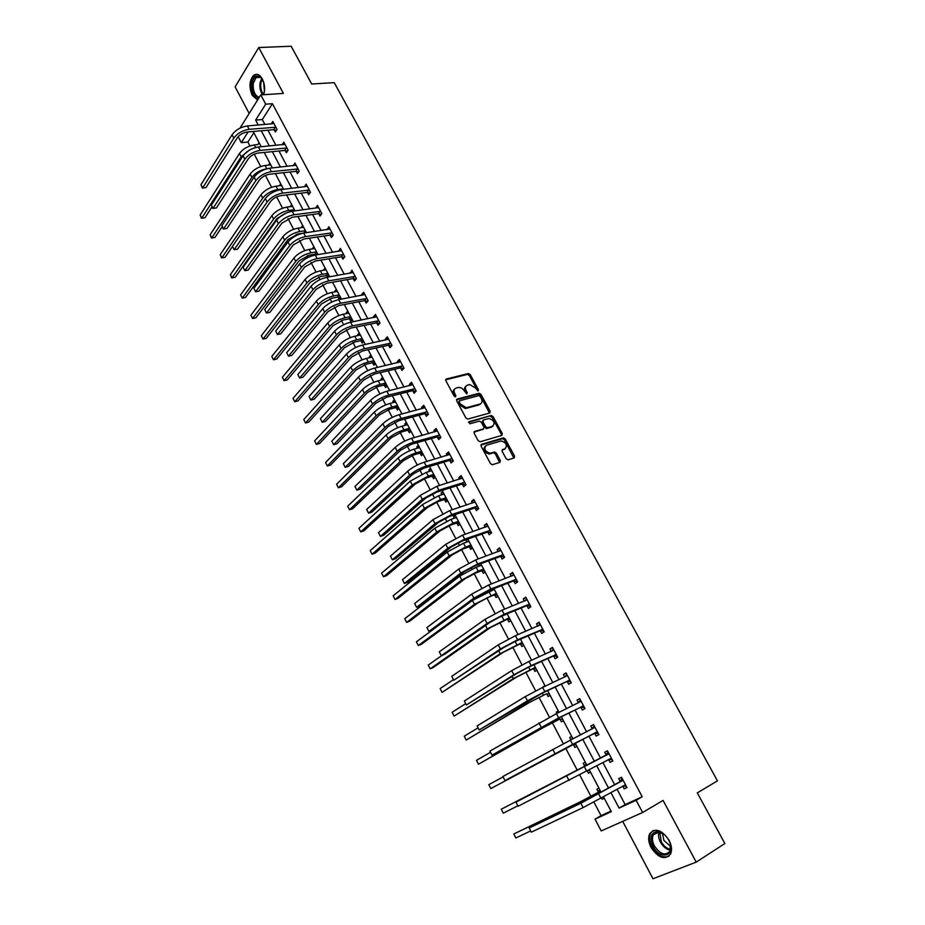 <?xml version="1.0" encoding="UTF-8"?>
<svg xmlns="http://www.w3.org/2000/svg" width="925" height="925" viewBox="0 0 925 925"><rect width="100%" height="100%" fill="white"/><g stroke="black" fill="none" stroke-linecap="round" stroke-linejoin="round"><path stroke-width="1.39" d="M478.121 390.893L478.422 389.691L470.247 374.66L468.385 373.527L446.336 379.007L445.873 380.753L454.106 396.027L455.505 396.813L455.828 395.576L454.765 393.599C453.493 390.743 453.978 388.882 456.222 387.991L458.453 387.436C460.87 387.355 462.87 388.569 464.442 391.09L466.894 393.83L467.206 392.616L466.142 390.651C464.882 387.818 465.344 385.968 467.553 385.089L469.75 384.546L475.681 388.176L478.121 390.893M477.658 390.882L469.368 375.515L467.507 374.382L445.653 379.828M455.088 396.813L453.874 394.455L454.765 393.599M466.454 393.83L465.252 391.495L466.142 390.651M669.041 840.212C661.653 829.69 655.189 827.54 649.685 833.76C647.974 837.645 648.46 842.259 651.131 847.601C658.473 858.192 664.959 860.331 670.567 854.018C672.221 850.121 671.712 845.519 669.041 840.212M263.706 94.72C265.255 89.355 264.804 84.094 262.353 78.949C259.647 74.416 256.722 73.214 253.589 75.341C249.334 80.452 248.871 87.112 252.213 95.333L257.589 100.016M506.16 458.719L508.149 459.817L514.173 457.944L514.566 456.118L505.247 438.993L503.478 437.86L481.543 444.335L481.104 446.174L490.481 463.587L492.262 464.732L499.916 462.384L500.333 460.534L496.32 453.111L494.54 451.978L490.03 453.25C484.781 451.319 483.567 448.671 486.4 445.272L501.257 440.913C506.449 442.786 507.675 445.411 504.923 448.798L502.564 449.515L502.159 451.342L506.16 458.719M617.033 789.233L625.173 804.588L642.216 796.749L636.122 800.275L642.621 812.485L601.192 830.951L595.018 819.145L611.321 811.664L603.516 796.841M239.991 128.147L260.781 94.905L283.408 93.425L258.757 47.522L291.167 46.25L311.702 84.013L334.237 82.637L717.442 780.85L697.311 792.898L724.853 843.531L696.213 862.123L663.075 800.426L642.621 812.485M260.781 94.905L265.718 104.178L255.635 120.077L258.26 125.06M642.216 796.749L272.424 103.704L265.718 104.178M489.73 413.001L490.146 411.232L480.988 394.408L479.15 393.275L457.147 399.068L456.684 400.837L465.899 417.938L467.738 419.083L489.73 413.001M493.071 416.608L502.298 433.582L501.893 435.374L480.156 441.768L478.144 440.658L474.155 433.258L474.594 431.443L483.498 428.888L483.925 427.096L481.301 422.239L479.474 421.106L469.888 423.766L468.917 421.708L491.256 415.475L493.071 416.608L492.158 417.429L501.385 434.392L502.298 433.582M622.698 821.365L652.981 878.75L696.213 862.123M258.757 47.522L235.123 86.858L249.172 113.463M272.424 103.704L262.295 119.556L264.92 124.505M267.938 130.205L275.951 145.341M278.957 151.006L287.085 166.361M290.068 171.981L298.324 187.567M301.272 193.14L309.655 208.958M312.581 214.484L321.079 230.533M323.981 236.014L332.607 252.294M335.486 257.728L344.239 274.251M347.095 279.639L355.975 296.405M358.808 301.747L367.815 318.755M370.624 324.051L379.759 341.313M382.534 346.551L391.818 364.068M394.57 369.26L403.982 387.032M406.699 392.165L416.25 410.203M418.944 415.279L428.645 433.582M431.304 438.612L441.144 457.181M443.78 462.153L453.759 481M456.36 485.914L466.489 505.038M469.056 509.883L479.347 529.297M481.879 534.083L492.308 553.786M494.817 558.515L505.408 578.495M507.883 583.166L518.624 603.447M521.064 608.06L531.967 628.642M534.373 633.174L545.438 654.067M547.808 658.542L559.035 679.736M561.371 684.142L572.76 705.659M575.061 709.995L586.623 731.825M588.89 736.092L600.603 758.199M602.88 762.512L614.674 784.77M274.193 129.847L275.338 131.998L277.049 129.384L272.829 121.441L271.164 123.996M284.715 144.485L282.113 144.763L283.836 142.149L288.103 150.162L286.357 152.741L285.201 150.567M296.301 171.472L297.457 173.657L299.238 171.113L294.948 163.043L293.237 165.702M307.493 192.55L308.672 194.759L310.476 192.261L306.14 184.11L304.464 186.827M318.79 213.825L319.969 216.045L321.819 213.583L317.448 205.362L315.772 208.137M330.19 235.274L331.381 237.517L333.254 235.089L328.837 226.798L327.196 229.643M341.672 256.919L342.874 259.173L344.794 256.78L340.342 248.42L338.712 251.323M353.269 278.749L354.483 281.027L356.426 278.679L351.939 270.227L350.321 273.199M364.97 300.764L366.184 303.065L368.173 300.752L363.641 292.242L361.675 294.566L362.045 295.272M376.764 322.987L378.001 325.311L380.013 323.033L375.446 314.442L373.446 316.732L373.873 317.541M388.673 345.407L389.911 347.742L391.969 345.522L387.355 336.85L385.32 339.093L385.806 340.007M400.687 368.023L401.936 370.382L404.028 368.196L399.38 359.455L397.299 361.652L397.842 362.669M412.804 390.847L414.065 393.229L416.192 391.078L411.498 382.256L409.393 384.418L409.983 385.54M425.026 413.868L426.309 416.285L428.472 414.18L423.743 405.266L421.592 407.393L422.239 408.619M437.375 437.109L438.658 439.537L440.867 437.479L436.08 428.495L433.894 430.564L434.611 431.917M449.828 460.558L451.123 463.009L453.366 460.997L448.544 451.932L446.312 453.955L447.087 455.412M462.384 484.226L463.703 486.7L465.98 484.735L461.113 475.577L458.858 477.566L459.69 479.138M475.068 508.103L476.398 510.6L478.722 508.681L473.808 499.442L471.507 501.385L472.397 503.073M487.868 532.21L489.209 534.731L491.568 532.858L486.619 523.527L484.272 525.423L485.232 527.238M500.795 556.538L502.148 559.082L504.541 557.255L499.546 547.843L497.153 549.681L498.182 551.624M513.826 581.085L515.19 583.652L517.642 581.883L512.589 572.378L510.161 574.171L511.259 576.24M526.996 605.875L528.372 608.465L530.857 606.742L525.758 597.157L523.284 598.891L524.452 601.077M540.281 630.885L541.668 633.509L544.201 631.833L539.055 622.155L536.535 623.843L537.772 626.167M553.693 656.137L555.092 658.785L557.671 657.166L552.479 647.396L549.913 649.038L551.219 651.478M567.233 681.632L568.644 684.303L571.268 682.743L566.019 672.88L563.418 674.464L564.793 677.042M580.9 707.371L582.322 710.065L584.993 708.562L579.697 698.606L577.05 700.132L578.472 702.815M594.694 733.363L596.139 736.08L598.857 734.635L593.515 724.576L590.809 726.044L592.254 728.761M608.627 759.598L610.084 762.339L612.847 760.951L607.447 750.799L604.707 752.21L606.164 754.95M622.698 786.088L624.167 788.863L626.977 787.522L621.531 777.278L618.732 778.63L620.201 781.394M253.855 132.749L247.888 142.057L249.935 145.953M254.259 154.198L260.723 166.535M265.406 175.461L271.603 187.278M276.644 196.909L282.564 208.206M287.987 218.543L293.63 229.308M296.266 234.326L296.775 235.297M299.434 240.373L304.799 250.594M307.412 255.577L308.337 257.347M310.985 262.399L316.049 272.066M318.651 277.026L320.004 279.593M322.628 284.611L327.404 293.722M329.994 298.648L331.774 302.047M334.387 307.031L338.862 315.564M341.429 320.466L343.649 324.698M346.251 329.658L350.413 337.602M352.968 342.47L355.628 347.557M358.218 352.483L362.068 359.837M364.6 364.67L367.722 370.624M370.301 375.527L373.827 382.268M376.348 387.066L379.932 393.911M382.488 398.767L385.69 404.896M388.188 409.659L392.246 417.395M394.778 422.228L397.669 427.732M400.143 432.461L404.688 441.109M407.197 445.908L409.74 450.764M412.203 455.458L417.233 465.044M419.73 469.808L421.927 474.016M424.367 478.664L429.894 489.198M432.368 493.927L434.23 497.465M436.646 502.078L442.682 513.583M445.133 518.278L446.636 521.133M449.041 525.712L455.586 538.2M458.025 542.848L459.158 545.022M461.54 549.554L468.605 563.048M471.033 567.661L471.796 569.129M474.155 573.627L481.763 588.127M484.157 592.705L484.55 593.457M486.885 597.908L495.037 613.448M499.743 622.421L508.438 639.013M512.704 647.153L521.977 664.832M525.793 672.128L535.644 690.894M539.009 697.323L549.438 717.21M552.352 722.76L563.371 743.781M565.811 748.441L577.223 770.201M579.709 774.953L590.925 796.332M593.942 802.102L601.053 815.665L611.02 811.086M259.058 142.635L257.786 144.635M269.822 163.066L268.562 165.124M280.668 183.67L279.431 185.798M291.606 204.46L290.404 206.633M302.648 225.411L301.458 227.654M313.772 246.547L312.615 248.86M315.506 254.352L315.83 254.965M324.999 267.868L323.866 270.239M326.733 275.696L327.496 277.153M328.676 276.945L329.346 276.124M336.318 289.375L334.862 291.155L335.208 291.814M338.053 297.214L339.232 299.469L340.701 297.688M347.742 311.066L346.262 312.823L346.655 313.563M349.477 318.928L350.667 321.206L352.159 319.46L348.979 318.836L343.187 319.992L332.884 325.762L287.27 379.932L284.079 380.661L329.601 326.421C333.613 322.247 338.781 319.345 345.083 317.749L350.679 316.639M359.258 332.942L357.755 334.665L358.195 335.521M360.993 340.839L362.195 343.129L363.722 341.406M370.879 355.015L369.353 356.715L369.85 357.663M372.625 362.924L373.839 365.236L375.377 363.56M382.603 377.284L381.042 378.949L381.597 379.99M384.349 385.216L385.575 387.552L387.147 385.898M394.432 399.75L392.847 401.381L393.449 402.525M396.178 407.705L397.415 410.053L399.01 408.434M406.364 422.401L404.745 424.008L405.416 425.269M408.11 430.391L409.359 432.761L410.989 431.177M418.412 445.272L416.759 446.833L417.476 448.197M420.147 453.273L421.407 455.667L423.06 454.117M430.553 468.339L428.876 469.865L429.651 471.345M432.299 476.375L433.571 478.78L435.259 477.265M442.809 491.614L441.098 493.118L441.942 494.702M444.555 499.673L445.838 502.113L447.55 500.622M455.181 515.109L453.435 516.566L454.337 518.266M456.927 523.18L458.21 525.643L459.968 524.197M466.986 539.344L465.888 540.235L466.847 542.05M469.403 546.906L470.709 549.392L472.49 547.982M478.664 564.516L479.462 566.042M481.994 570.852L483.312 573.35L485.128 571.985M491.788 589.456L492.204 590.254M494.702 595.006L496.031 597.538L497.881 596.197M507.536 619.392L508.877 621.947L510.75 620.652M520.474 643.997L521.827 646.575L523.735 645.315M533.54 668.833L534.904 671.434L536.847 670.22M544.975 685.656L543.183 687.159M546.733 693.9L548.109 696.525L550.086 695.357M558.284 710.932L556.295 712.088L556.977 713.395M560.041 719.211L561.429 721.858L563.441 720.725M571.719 736.45L569.696 737.56L570.91 739.873M573.477 744.752L574.887 747.423L576.923 746.336M585.282 762.212L583.224 763.275L584.635 765.969M587.248 770.93L588.462 773.231L590.532 772.19M598.984 788.216L596.879 789.233L598.302 791.95M601.481 797.986L602.163 799.281L604.279 798.287M601.053 815.665L595.018 819.145M247.888 142.057L241.309 142.658L238.164 136.646M610.951 792.667L619.103 808.092L636.122 800.275M261.278 130.772L269.314 145.977M272.308 151.654L280.46 167.078M283.432 172.709L291.699 188.353M294.659 193.949L303.042 209.825M305.978 215.375L314.488 231.493M317.391 236.997L326.028 253.346M328.918 258.803L337.683 275.384M340.539 280.795L349.43 297.63M352.263 302.995L361.293 320.073M364.092 325.392L373.249 342.724M376.036 347.985L385.32 365.572M388.072 370.786L397.507 388.627M400.224 393.796L409.798 411.903M412.492 417.002L422.205 435.386M424.876 440.439L434.727 459.089M437.363 464.072L447.365 483M449.966 487.938L460.118 507.143M462.685 512.022L472.987 531.517M475.531 536.327L485.983 556.11M488.493 560.862L499.095 580.935M501.57 585.629L512.334 606.002M514.786 610.627L525.701 631.312M528.117 635.868L539.206 656.854M541.576 661.352L552.826 682.65M555.162 687.067L566.586 708.689M568.887 713.036L580.472 734.982M582.738 739.26L594.474 761.483M596.764 765.808L608.581 788.169M248.131 131.893L241.309 142.658M601.146 792.332L589.294 769.831M587.005 765.472L575.234 743.133M572.968 738.821L561.348 716.759M559.047 712.377L547.6 690.64M545.253 686.188L533.979 664.774M531.597 660.253L520.486 639.152M518.069 634.562L507.131 613.772M504.68 609.112L493.892 588.635M491.406 583.918L480.78 563.73M478.26 558.954L467.796 539.067M465.24 534.222L454.927 514.624M452.337 509.721L442.173 490.412M439.56 485.452L429.547 466.42M426.899 461.402L417.025 442.659M414.354 437.583L404.63 419.106M401.924 413.972L392.339 395.773M389.61 390.581L380.163 372.648M377.412 367.41L368.104 349.731M365.317 344.447L356.148 327.022M353.338 321.68L344.297 304.522M341.452 299.133L332.549 282.206M329.693 276.772L320.906 260.098M318.027 254.618L309.378 238.188M306.464 232.661L297.931 216.473M295.006 210.9L286.6 194.944M283.64 189.324L275.361 173.599M272.378 167.934L264.226 152.44M261.22 146.74L253.184 131.466M262.295 119.556L255.635 120.077M625.173 804.588L619.103 808.092M257.774 144.612L254.317 144.959L255.658 147.503M268.516 165.02L270.724 164.789M293.179 165.587L296 165.286M279.338 185.601L281.547 185.347M304.348 186.619L307.297 186.272M290.253 206.356L292.462 206.067M315.61 207.836L318.558 207.443M301.261 227.284L303.469 226.972M326.976 229.238L329.913 228.81M312.373 248.397L314.569 248.05M338.446 250.825L341.371 250.351M323.565 269.684L325.762 269.314M350.008 272.597L352.934 272.1M334.862 291.155L337.047 290.762M361.675 294.566L364.589 294.023M346.262 312.823L348.436 312.396M373.446 316.732L376.348 316.142M357.755 334.665L359.929 334.214M385.32 339.093L388.222 338.469M369.353 356.715L371.515 356.217M397.299 361.652L400.19 360.981M381.042 378.949L383.216 378.429M409.393 384.418L412.272 383.713M392.847 401.381L395.01 400.826M421.592 407.393L424.459 406.63M404.745 424.008L406.908 423.419M433.894 430.564L436.762 429.767M416.759 446.833L418.909 446.22M446.312 453.955L449.18 453.111M428.876 469.865L431.015 469.229M458.858 477.566L461.702 476.676M441.098 493.118L443.237 492.435M471.507 501.385L474.34 500.448M453.435 516.566L455.574 515.849M484.272 525.423L487.093 524.44M465.888 540.235L468.015 539.483M497.153 549.681L499.974 548.652M510.161 574.171L512.97 573.095M523.284 598.891L526.082 597.758M536.535 623.843L539.321 622.664M549.913 649.038L552.688 647.801M563.418 674.464L566.181 673.169M543.021 686.847L545.091 685.876M577.05 700.132L579.802 698.791M556.295 712.088L558.365 711.071M590.809 726.044L593.549 724.645M569.696 737.56L571.754 736.508M610.084 762.339L612.812 760.87M588.462 773.231L590.508 772.121M624.167 788.863L626.872 787.325M602.163 799.281L604.198 798.136M465.899 386.245C464.35 387.378 464.13 389.136 465.252 391.495M454.545 389.171C452.984 390.327 452.764 392.084 453.874 394.455M489.452 413.07L480.098 395.252L478.26 394.119L456.476 399.854M480.167 396.42L478.884 395.623L459.586 400.722L459.274 401.959L460.396 404.063L466.316 407.717L479.925 404.086C482.11 403.173 482.561 401.311 481.289 398.478L480.167 396.42M459.147 401.149L458.384 402.814L459.274 401.959M480.607 403.809L479.023 404.919L465.425 408.561L459.505 404.907L458.384 402.814M501.593 435.455L501.385 434.392M473.935 432.195L483.162 429.188M468.443 422.413L491.094 415.51M492.632 426.275C495.395 422.898 494.147 420.308 488.909 418.482L483.417 419.973L482.989 421.765L485.613 426.61L487.417 427.755L493.037 426.113M482.827 420.517L482.087 422.586L482.989 421.765M491.718 427.096L486.515 428.576L484.712 427.431L482.087 422.586M492.158 417.429L490.181 416.331M505.27 448.671L501.94 450.221M485.082 446.243C482.792 449.816 484.133 452.417 489.117 454.048L490.643 453.134M499.604 462.477L495.395 453.921L493.615 452.776L489.718 453.944M513.837 458.048L504.322 439.803L502.553 438.67L480.896 445.075M211.998 206.853L204.968 217.768L201.477 218.288L200.147 215.039L239.448 153.492C243.009 148.833 247.958 145.988 254.317 144.959M200.147 215.039L201.742 218.184L241.159 156.776L249.195 150.266M201.477 218.288L204.968 217.768M273.962 123.592L247.357 125.95L249.126 129.315L275.904 127.234M276.378 130.413L273.684 129.708L247.449 131.963C243.09 132.633 239.691 134.588 237.262 137.813L206.009 187.544L202.378 188.087L200.991 184.676L232.071 134.761C235.702 129.893 240.801 126.956 247.357 125.95M200.991 184.676L202.656 187.925L233.828 138.126C237.459 133.269 242.558 130.333 249.126 129.315M202.378 188.087L206.009 187.544M273.684 129.708L275.396 127.107M264.527 90.719L263.44 94.732M258.699 98.235C253.924 96.477 251.739 91.471 252.155 83.238C253.785 76.22 256.768 74.382 261.093 77.723L263.856 82.822M262.353 79.388L261.544 78.382C259.659 76.521 257.809 76.255 256.005 77.608L253.253 83.481C252.872 91.043 254.861 95.668 259.243 97.368M264.434 91.378L263.648 82.175M257.058 74.312L254.664 75.353L251.242 82.66C250.698 91.24 252.883 96.917 257.809 99.669M653.258 846.525C649.454 836.986 651.131 831.968 658.276 831.459C662.427 832.315 665.919 835.206 668.752 840.131L669.885 842.652C675.423 856.573 659.826 859.949 653.258 846.525M664.589 834.755L659.062 831.98L653.247 834.859C651.882 837.969 652.275 841.657 654.403 845.936C660.3 854.399 665.491 856.111 669.978 851.058L670.301 843.924M670.729 846.514L663.861 840.397L662.462 833.228M653.131 830.534L650.691 833.252C648.992 837.113 649.477 841.692 652.125 846.988C657.409 855.417 663.04 858.469 669.018 856.134M222.208 226.59L214.97 237.471L211.455 237.991L210.137 234.753L250.166 174.05C253.774 169.437 258.746 166.593 265.105 165.494L270.782 164.893M210.137 234.753L211.744 237.922L251.889 177.357C255.427 172.836 260.341 169.992 266.62 168.824M211.455 237.991L214.97 237.471M232.499 246.478L225.041 257.335L221.526 257.855L220.208 254.629L221.827 257.821L262.712 198.112C266.377 193.568 271.383 190.712 277.731 189.532L283.397 188.862M220.208 254.629L260.966 194.77C264.631 190.215 269.637 187.359 275.974 186.202L281.651 185.532M267.972 195.637L266.724 196.828M284.993 144.312L258.433 147.006L260.214 150.393L286.947 147.988M287.432 151.133L284.692 150.44L258.503 153.007C254.144 153.723 250.733 155.677 248.27 158.869L216.427 207.928L212.773 208.472L211.397 205.061L243.067 155.828C246.744 151.018 251.866 148.081 258.433 147.006M211.397 205.061L213.074 208.345L244.836 159.216C248.524 154.417 253.658 151.48 260.214 150.393M212.773 208.472L216.427 207.928M284.692 150.44L286.438 147.861M296.104 165.217L269.591 168.234L271.395 171.657L298.081 168.928M298.602 172.038L295.792 171.345L269.649 174.224C265.302 174.998 261.868 176.964 259.37 180.109L226.926 228.475L223.26 229.018L221.884 225.619L254.155 177.08C257.89 172.327 263.047 169.379 269.591 168.234M221.884 225.619L223.573 228.938L255.936 180.502C259.694 175.762 264.839 172.813 271.395 171.657M223.26 229.018L226.926 228.475M295.792 171.345L297.572 168.801M286.322 212.981L276.933 218.589L235.204 277.35L231.666 277.882L230.36 274.656L231.99 277.882L273.615 219.04C277.338 214.554 282.379 211.686 288.716 210.449L294.37 209.698M230.36 274.656L271.858 215.675C275.581 211.177 280.61 208.31 286.947 207.084L292.601 206.344M293.56 211.085L294.451 209.848M302.579 233.262L298.023 233.933L287.929 239.656L245.449 297.538L242.234 298.104L284.623 240.142C288.403 235.725 293.468 232.846 299.792 231.539L305.435 230.718M240.593 294.855L242.234 298.104L240.593 294.855L282.853 236.754C286.623 232.314 291.676 229.446 298.012 228.151L303.654 227.342M303.897 233.031L305.516 230.868M317.298 254.733L314.997 254.236L309.17 255.173L299.029 260.908L255.774 317.888L252.571 318.489L295.722 261.44C299.561 257.069 304.649 254.19 310.973 252.814L316.604 251.924M250.906 315.217L252.571 318.489L250.906 315.217L293.942 258.017C297.769 253.635 302.845 250.767 309.17 249.392L314.812 248.513M314.997 254.236L316.674 252.062M307.32 186.307L280.865 189.66L282.68 193.105L309.308 190.053M309.852 193.117L306.996 192.435L280.899 195.637C276.552 196.458 273.106 198.424 270.562 201.534L237.505 249.195L234.164 249.692L267.14 201.962C270.956 197.291 276.124 194.331 282.68 193.105M232.464 246.351L234.164 249.692L232.464 246.351L265.336 198.517C269.14 193.822 274.309 190.874 280.865 189.66M306.996 192.435L308.8 189.926M318.628 207.582L292.231 211.27L294.058 214.75L320.628 211.351M321.218 214.38L318.281 213.698L292.254 217.248L281.859 223.156L248.177 270.088L244.847 270.632L278.437 223.619C282.31 219.005 287.513 216.045 294.058 214.75M243.125 267.267L244.847 270.632L243.125 267.267L276.621 220.138C280.483 215.513 285.686 212.553 292.231 211.27M318.281 213.698L320.119 211.235M330.028 229.03L303.689 233.065L305.539 236.58L332.052 232.846M332.676 235.829L329.682 235.158L303.701 239.043L293.26 244.952L258.942 291.167L255.612 291.745L289.837 245.472C293.768 240.916 299.006 237.945 305.539 236.58M253.878 288.346L255.612 291.745L253.878 288.346L288.01 241.957C291.93 237.39 297.156 234.43 303.689 233.065M329.682 235.158L331.555 232.73M341.545 250.675L315.263 255.057L317.125 258.607L343.58 254.514M344.239 257.474L341.175 256.803L315.252 261.023L304.753 266.955L269.799 312.419L266.481 313.032L301.342 267.522C305.342 263.024 310.592 260.052 317.125 258.607M264.735 309.609L266.481 313.032L264.735 309.609L299.492 263.972C303.481 259.463 308.73 256.491 315.263 255.057M341.175 256.803L343.071 254.41M353.153 272.517L326.93 277.257L328.814 280.83L355.212 276.39M355.917 279.292L352.76 278.633L326.907 283.212L316.35 289.155L280.749 333.844L277.431 334.515L312.951 289.756C317.009 285.328 322.293 282.356 328.814 280.83M275.673 331.058L277.431 334.515L275.673 331.058L311.089 286.183C315.124 281.743 320.408 278.76 326.93 277.257M352.76 278.633L354.703 276.286M364.866 294.543L338.712 299.642L340.608 303.25L366.936 298.451M367.688 301.319L364.462 300.671L338.654 305.597L328.051 311.552L291.791 355.466L288.484 356.171L324.663 312.199C328.78 307.84 334.098 304.857 340.608 303.25M286.704 352.691L288.484 356.171L286.704 352.691L322.779 308.592C326.883 304.221 332.191 301.238 338.712 299.642M364.462 300.671L366.439 298.347M376.683 316.766L350.587 322.235L352.506 325.877L378.776 320.709M379.574 323.53L376.255 322.894L350.517 328.178L339.857 334.145L302.938 377.273L299.631 378.024L336.48 334.85C340.654 330.549 345.996 327.554 352.506 325.877M297.838 374.509L299.631 378.024L297.838 374.509L334.572 331.208C338.747 326.895 344.088 323.912 350.587 322.235M376.255 322.894L378.267 320.617M388.604 339.186L362.577 345.037L364.508 348.713L390.72 343.163M391.576 345.938L388.165 345.314L362.496 350.968L351.778 356.946L314.165 399.265L310.869 400.062L348.401 357.697C352.645 353.466 358.021 350.471 364.508 348.713M309.066 396.513L310.869 400.062L309.066 396.513L346.482 354.021C350.714 349.777 356.09 346.783 362.577 345.037M388.165 345.314L390.211 343.071M400.629 361.814L374.683 368.046L376.625 371.746L402.768 365.826M403.693 368.555L400.178 367.93L374.579 373.966L363.803 379.955L325.496 421.442L322.212 422.286L360.426 380.753C364.739 376.591 370.139 373.596 376.625 371.746M320.385 418.713L322.212 422.286L320.385 418.713L358.495 377.042C362.797 372.879 368.196 369.873 374.683 368.046M400.178 367.93L402.259 365.733M412.77 384.638L386.893 391.263L388.858 394.998L414.92 388.697M415.915 391.368L412.296 390.755L386.766 397.172L375.932 403.173L336.931 443.827L333.647 444.705L372.578 404.017C376.949 399.935 382.383 396.929 388.858 394.998M331.809 441.109L333.647 444.705L331.809 441.109L370.624 400.282C374.995 396.178 380.418 393.171 386.893 391.263M412.296 390.755L414.423 388.604M425.014 407.671L399.218 414.689L401.196 418.47L427.188 411.764M428.263 414.388L424.529 413.787L399.068 420.597L388.176 426.598L348.459 466.397L345.187 467.333L384.823 427.5C389.275 423.488 394.732 420.482 401.196 418.47M343.325 463.691L345.187 467.333L343.325 463.691L382.858 423.731C387.297 419.696 392.743 416.689 399.218 414.689M424.529 413.787L426.679 411.683M487.14 428.136L486.249 428.564M437.375 430.923L411.648 438.334L413.66 442.15L439.572 435.051M440.728 437.606L436.866 437.028L411.486 444.231L400.537 450.255L360.091 489.163L356.83 490.146L397.195 451.203C401.716 447.261 407.197 444.243 413.66 442.15M354.957 486.481L356.83 490.146L354.957 486.481L395.206 447.388C399.716 443.433 405.196 440.427 411.648 438.334M436.866 437.028L439.063 434.97M449.851 454.372L424.205 462.211L426.228 466.05L452.059 458.534M449.168 454.799L449.747 454.198M453.308 461.043L449.319 460.488L424.02 468.085L413.001 474.12L371.827 512.138L368.578 513.178L409.671 475.126C414.261 471.264 419.777 468.235 426.228 466.05M366.682 509.467L368.578 513.178L366.682 509.467L407.671 471.276C412.249 467.403 417.753 464.373 424.205 462.211M449.319 460.488L451.55 458.465M462.431 478.052L436.877 486.296L438.913 490.181L464.662 482.249M461.54 478.549L462.28 477.762M465.969 484.688L461.887 484.157L436.658 492.158L425.592 498.205L383.667 535.321L380.418 536.396L422.274 499.269L438.913 490.181M378.51 532.661L380.418 536.396L378.51 532.661L420.251 495.384L436.877 486.296M461.887 484.157L464.165 482.179M475.138 501.94L449.666 510.612L451.724 514.531L477.392 506.183M474.039 502.529L474.93 501.547M478.641 508.542L474.571 508.045L449.423 516.462L438.3 522.521L395.623 558.7L392.373 559.833L434.993 523.631L451.724 514.531M390.454 556.064L392.373 559.833L390.454 556.064L432.946 519.711L449.666 510.612M474.571 508.045L476.884 506.114M487.961 526.048L462.569 535.159L464.651 539.113L490.227 530.326M486.654 526.741L487.695 525.55M491.441 532.603L487.371 532.153L462.315 540.998L451.123 547.068L407.671 582.299L404.433 583.478L447.827 548.236L464.651 539.113M402.502 579.674L404.433 583.478L402.502 579.674L445.757 544.27L462.569 535.159M487.371 532.153L489.73 530.268M500.899 550.387L475.6 559.926L477.705 563.926L503.188 554.699M499.384 551.184L500.575 549.774M504.356 556.896L500.286 556.48L475.323 565.753L464.072 571.835L419.834 606.106L416.608 607.343L460.777 573.061L477.705 563.926M414.654 603.505L416.608 607.343L414.654 603.505L458.696 569.072L475.6 559.926M500.286 556.48L502.691 554.653M513.953 574.945L488.758 584.947L490.874 588.971L516.277 579.304M512.242 575.859L513.572 574.228M517.387 581.42L513.329 581.039L488.458 590.751L477.138 596.845L432.102 630.133L428.888 631.417L473.866 598.128L490.874 588.971M426.911 627.543L428.888 631.417L426.911 627.543L471.762 594.093L488.758 584.947M513.329 581.039L515.768 579.258M527.134 599.747L502.032 610.188L504.171 614.258L529.482 604.141M525.227 600.764L526.695 598.903M530.545 606.164L526.487 605.829L501.708 615.992L490.331 622.097L444.486 654.368L441.283 655.709L487.07 623.438L504.171 614.258M439.294 651.801L441.283 655.709L439.294 651.801L484.943 619.368L502.032 610.188M526.487 605.829L528.973 604.106M329.265 276.217L326.224 275.592L320.408 276.587L310.21 282.333L266.18 338.4L262.989 339.047L306.915 282.911C310.812 278.61 315.922 275.719 322.247 274.274L327.866 273.314M261.312 335.74L262.989 339.047L261.312 335.74L305.111 279.454C309.008 275.141 314.107 272.262 320.432 270.817L326.051 269.869M326.224 275.592L327.936 273.442M340.666 297.746L337.556 297.122L331.751 298.197L321.495 303.955L276.679 359.085L273.488 359.767L318.212 304.579C322.166 300.324 327.3 297.445 333.613 295.919L339.221 294.878M271.8 356.437L273.488 359.767L271.8 356.437L316.396 301.087C320.339 296.833 325.473 293.953 331.786 292.439L337.394 291.41M337.556 297.122L339.29 295.006M282.379 377.296L284.079 380.661L282.379 377.296L327.774 322.906C331.774 318.72 336.931 315.83 343.244 314.234L348.841 313.136M348.979 318.836L350.737 316.766M363.675 341.325L360.496 340.747L354.726 341.984L344.366 347.765L297.931 400.953L294.751 401.728L341.094 348.471C345.164 344.343 350.355 341.452 356.657 339.776L362.23 338.585M293.04 398.34L294.751 401.728L293.04 398.34L339.244 344.921C343.314 340.793 348.494 337.891 354.795 336.238L360.38 335.058M360.496 340.747L362.299 338.7M375.296 363.398L372.116 362.843L366.358 364.161L355.952 369.954L308.696 422.158L305.516 422.968L352.679 370.705C356.819 366.647 362.033 363.745 368.323 361.999L373.897 360.727M303.793 419.545L305.516 422.968L303.793 419.545L350.818 367.132C354.946 363.062 360.16 360.16 366.45 358.426L372.012 357.166M372.116 362.843L373.954 360.842M387.02 385.667L383.84 385.135L378.094 386.534L367.641 392.339L319.541 443.538L316.373 444.382L364.381 393.137C368.578 389.147 373.816 386.245 380.106 384.418L385.656 383.066M314.627 440.936L316.373 444.382L314.627 440.936L362.496 389.529C366.693 385.528 371.919 382.626 378.209 380.811L383.759 379.47M383.84 385.135L385.713 383.17M398.848 408.133L395.68 407.624L389.945 409.104L379.423 414.92L330.479 465.09L327.323 465.98L376.174 415.764C380.441 411.845 385.713 408.931 391.98 407.035L397.519 405.601M325.565 462.512L327.323 465.98L325.565 462.512L374.278 412.134C378.533 408.203 383.794 405.289 390.072 403.392L395.611 401.982M395.68 407.624L397.577 405.705M410.781 430.796L407.613 430.31L401.889 431.882L391.321 437.71L341.51 486.828L338.365 487.764L388.084 438.6C392.408 434.75 397.704 431.836 403.971 429.847L409.486 428.333M336.584 484.261L338.365 487.764L336.584 484.261L386.164 434.935C390.489 431.062 395.773 428.148 402.04 426.182L407.567 424.679M407.613 430.31L409.544 428.425M422.817 453.655L419.649 453.204L413.949 454.857L403.323 460.696L352.633 508.75L349.488 509.733L400.097 461.644C404.479 457.863 409.81 454.938 416.065 452.868L421.569 451.273M347.696 506.195L349.488 509.733L347.696 506.195L398.155 457.933C402.537 454.14 407.856 451.215 414.111 449.168L419.626 447.584M419.649 453.204L421.615 451.365M434.97 476.722L431.802 476.306L426.113 478.052L415.429 483.891L363.86 530.857L360.715 531.875L412.215 484.885L428.263 476.097L433.756 474.421M358.912 528.314L360.715 531.875L358.912 528.314L410.261 481.15L426.298 472.363L431.79 470.698M431.802 476.306L433.802 474.502M447.226 499.997L444.058 499.616L438.392 501.442L427.651 507.305L375.168 553.15L372.035 554.225L424.436 508.345L440.578 499.535L446.047 497.777M370.22 550.629L372.035 554.225L370.22 550.629L422.471 504.576L438.6 495.765L444.069 494.019M444.058 499.616L446.093 497.847M459.586 523.492L456.43 523.122L450.776 525.053L439.988 530.915L386.581 575.639L383.459 576.749L436.773 532.014L453.007 523.192L458.453 521.342M381.62 573.13L383.459 576.749L381.62 573.13L434.796 528.21L451.007 519.387L456.464 517.549M456.43 523.122L458.499 521.411M472.074 547.184L468.906 546.86L463.275 548.872L452.429 554.746L398.097 598.313L394.975 599.481L449.226 555.902L465.541 547.057L470.975 545.114M468.189 541.564L468.767 540.917M393.125 595.827L394.975 599.481L393.125 595.827L447.226 552.052L463.529 543.218L468.963 541.287M468.906 546.86L471.01 545.183M484.665 571.107L481.497 570.806L475.889 572.91L464.974 578.796L409.706 621.184L406.595 622.398L461.795 579.998L478.19 571.153L483.613 569.118M480.607 565.614L481.324 564.77M404.722 618.709L406.595 622.398L404.722 618.709L459.771 576.125L476.155 567.279L481.578 565.256M481.497 570.806L483.648 569.164M497.373 595.237L494.204 594.972L488.62 597.168L477.647 603.077L421.407 644.263L418.308 645.523L474.479 604.326L496.367 593.33M493.141 589.896L494.008 588.843M416.423 641.8L418.308 645.523L416.423 641.8L472.432 600.418L494.308 589.433M494.204 594.972L496.39 593.376M510.195 619.588L507.039 619.357L490.435 627.566L433.224 667.538L430.137 668.844L487.278 628.884L509.236 617.773M496.251 618.582L507.166 613.842M428.229 665.098L430.137 668.844L428.229 665.098L441.919 655.443M507.039 619.357L509.259 617.808M523.134 644.17L519.977 643.973L503.339 652.287L442.058 692.374L500.194 653.663L522.22 642.436M440.138 688.593L442.058 692.374L440.138 688.593L453.308 679.748M519.977 643.973L522.243 642.47M536.199 668.983L533.043 668.81L516.37 677.239L454.083 716.112L513.236 678.673L535.332 667.341M452.152 712.285L454.083 716.112L452.152 712.285L465.425 703.809M533.043 668.81L535.344 667.364M549.381 694.028L546.236 693.889L529.516 702.433L466.223 740.046L526.394 703.913L546.236 693.889M464.269 736.196L466.223 740.046L464.269 736.196L477.774 728.021M562.689 719.292L559.544 719.188L542.79 727.859L478.468 764.212L539.68 729.397L559.544 719.188M476.491 760.327L478.468 764.212L476.491 760.327L490.25 752.43M540.443 624.768L515.445 635.683L517.607 639.788L542.802 629.208M538.327 625.924L539.934 623.82M543.831 631.139L539.772 630.85L515.098 641.464L503.651 647.581L453.793 680.233L500.402 648.98L517.607 639.788M451.782 676.291L453.793 680.233L451.782 676.291L498.251 644.875L515.445 635.683M539.772 630.85L542.304 629.173M553.878 650.032L528.973 661.421L531.158 665.572L556.26 654.518M551.566 651.327L553.312 648.968M557.243 656.357L553.185 656.114L528.603 667.191L517.098 673.319L466.408 704.977L513.861 674.776L531.158 665.572M464.385 700.988L466.408 704.977L464.385 700.988L511.687 670.625L528.973 661.421M553.185 656.114L555.763 654.495M567.441 675.539L542.64 687.414L544.848 691.599L569.846 680.072M564.932 676.973L566.805 674.348M570.771 681.817L566.724 681.609L542.247 693.16L479.15 729.941L527.447 700.826L544.848 691.599M477.103 725.928L479.15 729.941L477.103 725.928L525.261 696.629L542.64 687.414M566.724 681.609L569.349 680.048M581.131 701.289L556.445 713.649L558.665 717.881L583.559 705.868M578.426 702.884L580.438 699.982M584.438 707.509L580.403 707.359L556.018 719.384L492.007 755.147L558.665 717.881M489.938 751.088L492.007 755.147L489.938 751.088L556.445 713.649M580.403 707.359L583.062 705.844M576.125 744.81L572.98 744.741L490.817 788.574L575.396 743.434M571.558 739.549L572.563 738.058M488.828 784.654L490.817 788.574L488.828 784.654L503.003 776.965M572.98 744.741L575.408 743.446M594.96 727.293L570.378 740.15L572.633 744.417L597.411 731.906M592.058 729.039L594.185 725.847M598.232 733.456L594.197 733.352L504.981 780.584L572.633 744.417M502.899 776.491L504.981 780.584L502.899 776.491L570.378 740.15M594.197 733.352L596.914 731.895M589.688 770.56L587.976 770.548M584.369 766.386L501.269 809.213L586.82 765.125L584.369 766.386L586.092 763.738M503.281 813.168L501.269 809.213L503.281 813.168L517.722 805.848M608.916 753.54L515.977 802.125L608.638 753.956M518.081 806.253L515.977 802.125L518.081 806.253L611.39 758.199M605.887 755.367L608.072 751.967M612.165 759.656L608.292 759.587M598.036 792.378L581.166 801.374L513.826 833.992L578.09 803.085L600.545 791.187L598.036 792.378L599.747 789.673M515.849 837.981L513.826 833.992L515.849 837.981L530.36 831.078M622.999 780.041L584.045 801.443L529.181 828.002L580.877 803.212L622.733 780.469M531.297 832.176L529.181 828.002L531.297 832.176L583.155 807.571L625.508 784.747M619.935 781.822L622.097 778.341M626.225 786.1L622.629 786.088M477.531 390.535L478.422 389.691M454.95 396.432L455.828 395.576M466.316 393.46L467.206 392.616M445.688 379.655L446.336 379.007M467.391 374.405L468.281 373.55M469.368 375.515L470.247 374.66M456.511 399.669L457.147 399.068M478.121 394.142L479.023 393.298M480.098 395.252L480.988 394.408M489.244 412.064L490.146 411.232M459.505 404.907L460.396 404.063M465.922 408.468L466.824 407.624M479.023 404.919L479.925 404.086M474.005 431.987L474.594 431.443M482.584 429.72L483.498 428.888M484.712 427.431L485.613 426.61M486.7 428.529L487.614 427.708M503.998 449.596L504.923 448.798M493.395 452.822L494.32 452.013M495.395 453.921L496.32 453.111M499.396 461.332L500.333 460.534M480.965 444.856L481.543 444.335M502.344 438.716L503.269 437.907M504.322 439.803L505.247 438.993M513.629 456.915L514.566 456.118M239.448 153.492L241.159 156.776M232.071 134.761L233.828 138.126M262.677 94.778C260.399 91.61 259.509 87.713 260.017 83.088L261.636 78.486M262.168 79.122L260.838 83.169C260.353 87.702 261.232 91.494 263.486 94.57M670.324 850.202C666.393 849.462 663.121 846.78 660.473 842.178C658.554 838.397 658.057 834.986 658.982 831.968M659.756 832.118L661.282 841.727C663.745 846.051 666.832 848.618 670.532 849.451M265.105 165.494L266.828 168.766M250.166 174.05L251.889 177.357M275.974 186.202L277.731 189.532M260.966 194.77L262.712 198.112M243.067 155.828L244.836 159.216M254.155 177.08L255.936 180.502M286.947 207.084L288.716 210.449M271.858 215.675L273.615 219.04M298.012 228.151L299.792 231.539M282.853 236.754L284.623 240.142M309.17 249.392L310.973 252.814M293.942 258.017L295.722 261.44M265.336 198.517L267.14 201.962M276.621 220.138L278.437 223.619M288.01 241.957L289.837 245.472M299.492 263.972L301.342 267.522M311.089 286.183L312.951 289.756M322.779 308.592L324.663 312.199M334.572 331.208L336.48 334.85M346.482 354.021L348.401 357.697M358.495 377.042L360.426 380.753M370.624 400.282L372.578 404.017M382.858 423.731L384.823 427.5M395.206 447.388L397.195 451.203M407.671 471.276L409.671 475.126M420.251 495.384L422.274 499.269M432.946 519.711L434.993 523.631M445.757 544.27L447.827 548.236M458.696 569.072L460.777 573.061M471.762 594.093L473.866 598.128M484.943 619.368L487.07 623.438M320.432 270.817L322.247 274.274M305.111 279.454L306.915 282.911M331.786 292.439L333.613 295.919M316.396 301.087L318.212 304.579M343.244 314.234L345.083 317.749M327.774 322.906L329.601 326.421M354.795 336.238L356.657 339.776M339.244 344.921L341.094 348.471M366.45 358.426L368.323 361.999M350.818 367.132L352.679 370.705M378.209 380.811L380.106 384.418M362.496 389.529L364.381 393.137M390.072 403.392L391.98 407.035M374.278 412.134L376.174 415.764M402.04 426.182L403.971 429.847M386.164 434.935L388.084 438.6M414.111 449.168L416.065 452.868M398.155 457.933L400.097 461.644M426.298 472.363L428.263 476.097M410.261 481.15L412.215 484.885M438.6 495.765L440.578 499.535M422.471 504.576L424.436 508.345M451.007 519.387L453.007 523.192M434.796 528.21L436.773 532.014M463.529 543.218L465.541 547.057M447.226 552.052L449.226 555.902M476.155 567.279L478.19 571.153M459.771 576.125L461.795 579.998M488.909 591.549L490.967 595.457M472.432 600.418L474.479 604.326M501.778 616.05L503.859 619.993M485.509 625.485L487.278 628.884M515.121 641.453L516.867 644.76M498.737 650.865L500.194 653.663M528.637 667.179L529.99 669.758M512.103 676.499L513.236 678.673M542.281 693.149L543.241 694.987M525.585 702.364L526.394 703.913M556.052 719.372L556.619 720.448M539.206 728.484L539.68 729.397M498.251 644.875L500.402 648.98M511.687 670.625L513.861 674.776M525.261 696.629L527.447 700.826M538.963 722.888L541.171 727.119M552.792 749.4L555.023 753.678M584.45 766.906L586.727 771.219M566.771 776.179L569.014 780.492M595.307 794.101L595.92 795.246M578.09 803.085L578.599 804.056M598.672 793.928L600.961 798.287M580.877 803.212L583.155 807.571M467.507 374.382L468.385 373.527M478.26 394.119L479.15 393.275M465.425 408.561L466.316 407.717M486.515 428.576L487.417 427.755M490.354 416.296L491.256 415.475M489.117 454.048L490.03 453.25M493.615 452.776L494.54 451.978M502.553 438.67L503.478 437.86M260.307 77.365L256.005 77.608M261.544 78.382L261.093 77.723M659.062 831.98L658.276 831.459M658.091 831.91L653.247 834.859"/></g></svg>
